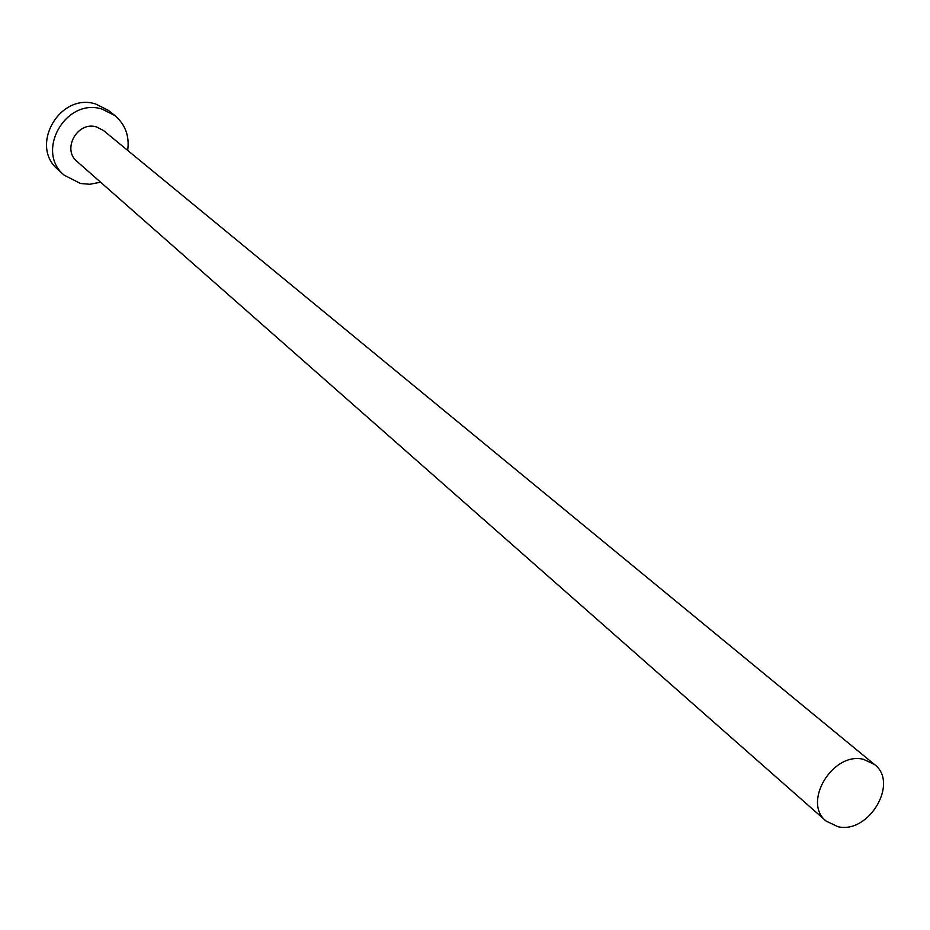<?xml version="1.0" encoding="UTF-8"?>
<svg xmlns="http://www.w3.org/2000/svg" width="930" height="930" viewBox="0 0 930 930"><rect width="100%" height="100%" fill="white"/><g stroke="black" fill="none" stroke-linecap="round" stroke-linejoin="round"><path stroke-width="1.4" d="M837.965 826.712C869.004 834.187 899.264 782.548 874.363 764.39L863.447 759.31C832.803 751.475 802.067 802.497 826.131 821.074L837.965 826.712M874.363 764.39L103.463 130.491L96.569 126.957C77.597 120.83 61.589 149.253 77.074 161.494L826.131 821.074M127.677 150.404C129.63 136.187 125.364 124.574 114.878 115.553L102.137 109.124C65.925 97.301 34.945 151.369 64.158 175.154L80.515 183.501L89.791 184.268L100.603 182.21M114.878 115.553L108.426 110.414L95.755 104.021C59.753 92.244 28.993 145.952 58.055 169.609L64.158 175.154"/></g></svg>
